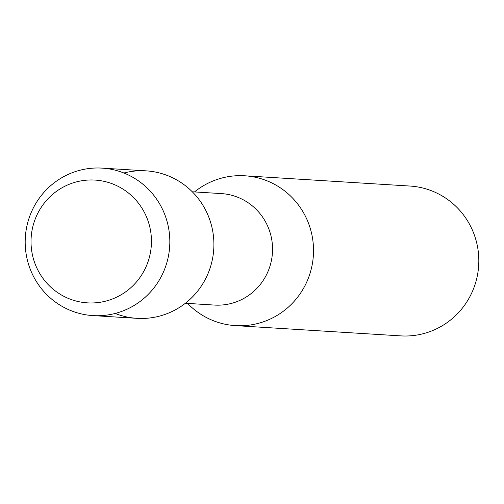 <?xml version="1.0" encoding="UTF-8"?>
<svg xmlns="http://www.w3.org/2000/svg" width="504" height="504" viewBox="0 0 504 504"><rect width="100%" height="100%" fill="white"/><g stroke="black" fill="none" stroke-linecap="round" stroke-linejoin="round"><path stroke-width="0.76" d="M31.04 240.206A61.507 60.209 -86.4 0 0 89.838 302.961A61.507 60.209 -86.4 0 0 151.433 242.733A61.507 60.209 -86.4 0 0 92.629 179.978A61.507 60.209 -86.4 0 0 31.04 240.206A61.507 60.209 -86.4 0 0 89.838 302.961A61.507 60.209 -86.4 0 0 151.433 242.733A61.507 60.209 -86.4 0 0 92.629 179.978A61.507 60.209 -86.4 0 0 31.04 240.206M115.183 313.444A73.88 72.318 -86.4 0 0 213.885 246.109A73.88 72.318 -86.4 0 0 123.902 173.011M185.371 303.263L214.427 305.071A55.843 54.665 -86.4 0 0 272.538 250.475A55.843 54.665 -86.4 0 0 221.344 193.593L192.295 191.791M187.589 303.402A75.058 73.471 -86.4 0 0 235.399 325.622A75.058 73.471 -86.4 0 0 313.507 252.246A75.058 73.471 -86.4 0 0 244.698 175.789A75.058 73.471 -86.4 0 0 194.512 191.923M235.399 325.622L400.693 335.878A75.058 73.471 -86.4 0 0 478.8 262.508A75.058 73.471 -86.4 0 0 409.991 186.052L244.698 175.789M25.2 240.345A73.88 72.318 -86.4 0 0 92.931 315.599A73.88 72.318 -86.4 0 0 169.81 243.375A73.88 72.318 -86.4 0 0 102.079 168.122A73.88 72.318 -86.4 0 0 25.2 240.345M92.931 315.599L137 318.333A73.88 72.318 -86.4 0 0 213.885 246.109A73.88 72.318 -86.4 0 0 146.154 170.856L102.079 168.122"/></g></svg>
